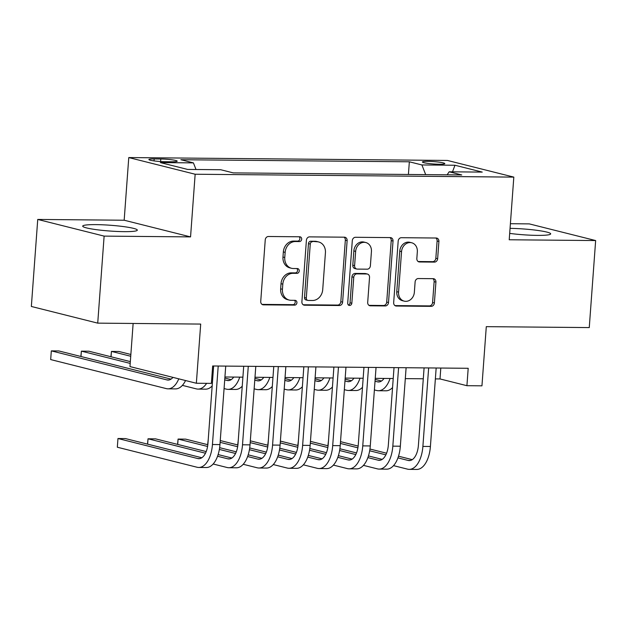 <?xml version="1.0" encoding="UTF-8"?>
<svg xmlns="http://www.w3.org/2000/svg" width="627" height="627" viewBox="0 0 627 627"><rect width="100%" height="100%" fill="white"/><g stroke="black" fill="none" stroke-linecap="round" stroke-linejoin="round"><path stroke-width="0.94" d="M301.689 239.193A2.414 2.053 104.1 0 0 299.8 236.787L268.45 236.497A3.449 2.931 104.1 0 0 265.245 239.89L260.73 301.391A3.449 2.931 104.1 0 0 262.838 304.761A3.449 2.931 104.1 0 0 263.426 304.84L294.784 305.122A2.414 2.053 104.1 0 0 295.137 300.341L291.077 300.302A11.027 9.374 104.1 0 1 289.196 300.059A11.027 9.374 104.1 0 1 282.44 289.282L282.816 284.156A11.027 9.374 104.1 0 1 293.06 273.309L297.12 273.341A2.414 2.053 104.1 0 0 297.464 268.56L293.412 268.521A11.027 9.374 104.1 0 1 291.524 268.285A11.027 9.374 104.1 0 1 284.768 257.501L285.144 252.375A11.027 9.374 104.1 0 1 295.395 241.528L299.447 241.567A2.414 2.053 104.1 0 0 301.689 239.193M291.524 268.285L289.737 267.831A11.027 9.374 104.1 0 1 282.973 257.054L283.349 251.929A11.027 9.374 104.1 0 1 293.601 241.082L297.653 241.113A2.414 2.053 104.1 0 0 299.165 236.779M262.023 304.393L292.989 304.667A2.414 2.053 104.1 0 0 294.494 300.333M289.196 300.059L287.401 299.612A11.027 9.374 104.1 0 1 280.645 288.828L281.021 283.702A11.027 9.374 104.1 0 1 291.265 272.855L295.325 272.894A2.414 2.053 104.1 0 0 296.83 268.552M509.688 233.393A27.376 2.9 4.2 0 0 537.37 235.384A27.376 2.9 4.2 0 0 550.686 233.871A27.376 2.9 4.2 0 0 510.057 228.361M96.017 224.623A27.376 2.9 4.2 0 0 82.709 226.128A27.376 2.9 4.2 0 0 96.44 229.67A27.376 2.9 4.2 0 0 124.005 231.645A27.376 2.9 4.2 0 0 137.321 230.14A27.376 2.9 4.2 0 0 123.59 226.598A27.376 2.9 4.2 0 0 96.017 224.623M427.873 161.358A11.231 1.191 4.2 0 0 422.418 161.978A11.231 1.191 4.2 0 0 428.045 163.428A11.231 1.191 4.2 0 0 439.355 164.235A11.231 1.191 4.2 0 0 444.817 163.623A11.231 1.191 4.2 0 0 439.182 162.166A11.231 1.191 4.2 0 0 427.873 161.358M434.433 262.102A3.449 2.931 104.1 0 0 437.638 258.716L438.908 241.458A3.449 2.931 104.1 0 0 436.792 238.088A3.449 2.931 104.1 0 0 436.204 238.017L401.382 237.704A3.449 2.931 104.1 0 0 398.184 241.089L393.67 302.598A3.449 2.931 104.1 0 0 395.778 305.968A3.449 2.931 104.1 0 0 396.366 306.039L431.188 306.352A3.449 2.931 104.1 0 0 434.386 302.966L435.922 282.119A3.449 2.931 104.1 0 0 433.806 278.749A3.449 2.931 104.1 0 0 433.218 278.678L418.319 278.545A3.449 2.931 104.1 0 0 415.113 281.931L414.353 292.268A9.217 7.83 104.1 0 1 404.219 301.14A9.217 7.83 104.1 0 1 398.568 292.127L401.546 251.639A9.217 7.83 104.1 0 1 411.68 242.767A9.217 7.83 104.1 0 1 417.331 251.78L416.837 258.528A3.449 2.931 104.1 0 0 418.946 261.898A3.449 2.931 104.1 0 0 419.534 261.968L434.433 262.102L432.646 261.655A3.449 2.931 104.1 0 0 435.843 258.261L437.113 241.011A3.449 2.931 104.1 0 0 435.82 238.009M104.121 236.113L190.553 236.896L124.17 220.226L37.738 219.442L104.121 236.113L97.726 323.14L200.695 324.073L196.353 383.254L211.377 383.387L212.663 365.98L468.197 368.292L466.919 385.699L481.951 385.832L486.293 326.651L589.262 327.584L595.65 240.556L529.274 223.886L510.402 223.714M190.553 236.896L195.154 174.235L513.819 177.112L509.218 239.773L595.65 240.556M347.131 240.627A3.449 2.931 104.1 0 0 345.022 237.265A3.449 2.931 104.1 0 0 344.435 237.186L309.613 236.873A3.449 2.931 104.1 0 0 306.407 240.259L301.893 301.767A3.449 2.931 104.1 0 0 304.009 305.137A3.449 2.931 104.1 0 0 304.597 305.208L339.411 305.521A3.449 2.931 104.1 0 0 342.616 302.136L347.131 240.627L345.336 240.18A3.449 2.931 104.1 0 0 344.043 237.186M355.501 237.288L390.315 237.602A3.449 2.931 104.1 0 1 390.911 237.672A3.449 2.931 104.1 0 1 393.019 241.042L388.505 302.551A3.449 2.931 104.1 0 1 385.299 305.937L370.4 305.804A3.449 2.931 104.1 0 1 369.812 305.733A3.449 2.931 104.1 0 1 367.696 302.363L369.53 277.416A3.449 2.931 104.1 0 0 367.422 274.046A3.449 2.931 104.1 0 0 366.834 273.975L356.943 273.881A3.449 2.931 104.1 0 0 353.746 277.275L351.833 303.241A2.414 2.053 104.1 0 1 347.703 303.209L352.296 240.674A3.449 2.931 104.1 0 1 355.501 237.288M97.726 323.14L31.35 306.47L37.738 219.442M165.301 161.719L171.916 161.782A10.878 1.152 4.2 0 0 177.206 161.178A10.878 1.152 4.2 0 0 171.751 159.767A10.878 1.152 4.2 0 0 160.794 158.984L154.179 158.929A10.878 1.152 4.2 0 0 148.889 159.524A10.878 1.152 4.2 0 0 154.344 160.935A10.878 1.152 4.2 0 0 165.301 161.719M195.154 174.235L128.77 157.565L447.443 160.449L513.819 177.112M408.412 174.471L409.345 161.797L180.866 159.728L193.422 162.887L196.016 169.509M409.345 161.797L421.9 164.948L454.967 165.246L482.241 172.096L449.167 171.798L461.731 174.949L233.252 172.887L220.696 169.729L187.622 169.431L160.355 162.589L193.422 162.887M133.136 323.461L129.969 366.583L196.353 383.254M124.17 220.226L128.77 157.565M435.365 378.896L440.005 378.935L466.919 385.699M211.855 376.874L212.843 376.882M224.928 376.992L242.908 377.156M254.985 377.266L272.972 377.43M285.05 377.54L303.037 377.697M315.115 377.807L333.094 377.971M345.179 378.081L363.158 378.246M375.244 378.355L393.223 378.512M405.301 378.622L423.288 378.786M440.805 368.041L440.005 378.935M449.167 171.798L447.129 174.815M425.686 174.627L421.9 164.948M454.967 165.246L452.498 171.829M303.186 304.761L337.624 305.075A3.449 2.931 104.1 0 0 340.822 301.681L345.336 240.18M312.505 241.685A2.414 2.053 104.1 0 0 310.263 244.06L306.305 298.044A2.414 2.053 104.1 0 0 308.194 300.458L312.473 300.498A11.027 9.374 104.1 0 0 322.717 289.643L325.429 252.744A11.027 9.374 104.1 0 0 318.665 241.967A11.027 9.374 104.1 0 0 316.784 241.724L310.71 241.23A2.414 2.053 104.1 0 0 308.468 243.605L310.263 244.06M307.779 300.404L305.984 299.949A2.414 2.053 104.1 0 1 304.51 297.598L308.468 243.605M318.665 241.967L316.878 241.513A11.027 9.374 104.1 0 0 314.989 241.27L316.784 241.724M310.71 241.23L314.989 241.27M368.989 305.357L383.505 305.49A3.449 2.931 104.1 0 0 386.71 302.096L391.224 240.596A3.449 2.931 104.1 0 0 389.931 237.594M367.422 274.046L365.627 273.599A3.449 2.931 104.1 0 0 365.039 273.521L355.148 273.435A3.449 2.931 104.1 0 0 351.951 276.828L350.038 302.794L351.833 303.241M348.353 305.09A2.414 2.053 104.1 0 0 350.038 302.794M371.435 251.537A9.217 7.83 104.1 0 0 365.784 242.524A9.217 7.83 104.1 0 0 355.642 251.388L354.6 265.66A3.449 2.931 104.1 0 0 356.708 269.022A3.449 2.931 104.1 0 0 357.296 269.101L367.179 269.187A3.449 2.931 104.1 0 0 370.385 265.801L371.435 251.537M365.784 242.524L363.989 242.077A9.217 7.83 104.1 0 0 353.847 250.941L355.642 251.388M356.708 269.022L354.913 268.575A3.449 2.931 104.1 0 1 352.805 265.205L353.847 250.941M418.131 261.522L432.646 261.655M411.68 242.767L409.886 242.32A9.217 7.83 104.1 0 0 399.752 251.184L401.546 251.639M404.219 301.14L402.424 300.686A9.217 7.83 104.1 0 1 396.773 291.673L399.752 251.184M394.963 305.592L429.393 305.905A3.449 2.931 104.1 0 0 432.591 302.512L434.127 281.672A3.449 2.931 104.1 0 0 432.834 278.67M172.942 377.376A17.548 9.06 90.5 0 1 168.067 380.056A17.548 9.06 90.5 0 1 166.947 379.915L51.32 350.877L50.677 359.577L166.304 388.615A26.326 13.59 -89.5 0 0 167.989 388.834A26.326 13.59 -89.5 0 0 178.773 378.841M171.038 379.116L58.836 350.948L51.32 350.877L50.677 359.577M167.989 388.834L175.505 388.897A26.326 13.59 -89.5 0 0 185.553 380.542M201.8 457.749L125.486 438.587L117.97 438.516L117.327 447.223L197.074 467.248A26.326 13.59 -89.5 0 0 198.751 467.46A26.326 13.59 -89.5 0 0 212.443 444.519L218.212 366.035M198.751 467.46L206.267 467.53A26.326 13.59 -89.5 0 0 219.959 444.582L225.728 366.097M213.642 365.988L207.96 443.391A17.548 9.06 90.5 0 1 198.83 458.69A17.548 9.06 90.5 0 1 197.717 458.541L117.97 438.516L117.327 447.223M130.338 361.622L88.901 351.214L81.385 351.151L80.993 356.504M130.204 363.409L81.385 351.151L80.875 356.481M182.379 385.37L196.369 388.889A26.326 13.59 -89.5 0 0 198.046 389.101A26.326 13.59 -89.5 0 0 206.636 383.34M198.046 389.101L205.562 389.171A26.326 13.59 -89.5 0 0 212.185 385.934M233.706 377.078A17.548 9.06 90.5 0 1 228.189 380.597A17.548 9.06 90.5 0 1 227.068 380.456L224.717 379.86M231.159 379.664L224.85 378.073M130.863 354.474L118.958 351.488L111.449 351.418L111.05 356.779M130.73 356.261L111.449 351.418L110.932 356.747M224.074 388.568L226.433 389.155A26.326 13.59 -89.5 0 0 228.11 389.375A26.326 13.59 -89.5 0 0 239.741 377.125M228.11 389.375L235.627 389.445A26.326 13.59 -89.5 0 0 242.241 386.201M263.763 377.344A17.548 9.06 90.5 0 1 258.253 380.871A17.548 9.06 90.5 0 1 257.133 380.73L254.781 380.134M261.224 379.931L254.907 378.347M254.139 388.834L256.498 389.43A26.326 13.59 -89.5 0 0 258.175 389.649A26.326 13.59 -89.5 0 0 269.806 377.399M258.175 389.649L265.691 389.712A26.326 13.59 -89.5 0 0 272.306 386.475M293.828 377.619A17.548 9.06 90.5 0 1 288.318 381.145A17.548 9.06 90.5 0 1 287.197 380.997L284.838 380.409M291.289 380.205L284.971 378.622M284.203 389.108L286.555 389.704A26.326 13.59 -89.5 0 0 288.24 389.916A26.326 13.59 -89.5 0 0 299.863 377.673M288.24 389.916L295.756 389.986A26.326 13.59 -89.5 0 0 302.371 386.749M213.149 464.004L227.139 467.515A26.326 13.59 -89.5 0 0 228.816 467.734A26.326 13.59 -89.5 0 0 242.508 444.786L248.276 366.301M228.816 467.734L236.332 467.805A26.326 13.59 -89.5 0 0 250.024 444.856L255.792 366.372M243.707 366.262L238.025 443.665A17.548 9.06 90.5 0 1 228.894 458.956A17.548 9.06 90.5 0 1 227.773 458.815L217.561 456.252M231.865 458.023L218.125 454.575M206.205 451.581L155.551 438.861L148.035 438.79L147.635 444.151M205.484 453.219L148.035 438.79L147.517 444.12M243.213 464.278L257.203 467.789A26.326 13.59 -89.5 0 0 258.88 468.008A26.326 13.59 -89.5 0 0 272.573 445.06L278.333 366.576M258.88 468.008L266.397 468.071A26.326 13.59 -89.5 0 0 280.089 445.131L285.849 366.646M273.772 366.536L268.09 443.932A17.548 9.06 90.5 0 1 258.959 459.23A17.548 9.06 90.5 0 1 257.838 459.089L247.626 456.519M261.929 458.298L248.19 454.841M236.269 451.848L219.638 447.678M207.835 444.715L185.608 439.127L178.092 439.065L177.7 444.418M235.548 453.486L219.364 449.426M207.592 446.471L178.092 439.065L177.582 444.394M273.278 464.552L287.26 468.063A26.326 13.59 -89.5 0 0 288.945 468.275A26.326 13.59 -89.5 0 0 302.637 445.335L308.398 366.85M288.945 468.275L296.461 468.345A26.326 13.59 -89.5 0 0 310.153 445.397L315.914 366.913M303.836 366.803L298.154 444.206A17.548 9.06 90.5 0 1 289.023 459.505A17.548 9.06 90.5 0 1 287.903 459.356L277.683 456.793M291.994 458.564L278.255 455.116M266.334 452.122L249.703 447.944M237.899 444.982L220.257 440.554M208.258 439.331L207.764 444.692M265.613 453.76L249.428 449.7M237.649 446.737L220.124 442.341M208.258 439.362L207.647 444.661M303.343 464.819L317.325 468.33A26.326 13.59 -89.5 0 0 319.002 468.549A26.326 13.59 -89.5 0 0 332.702 445.601L338.462 367.116M319.002 468.549L326.518 468.62A26.326 13.59 -89.5 0 0 340.218 445.672L345.979 367.187M333.901 367.077L328.211 444.48A17.548 9.06 90.5 0 1 319.088 459.771A17.548 9.06 90.5 0 1 317.967 459.63L307.747 457.067M322.059 458.839L308.319 455.39M296.391 452.396L279.767 448.219M267.964 445.256L250.322 440.828M238.323 439.605L237.829 444.966M295.67 454.034L279.493 449.967M267.713 447.012L250.189 442.615M238.323 439.629L237.711 444.935M323.893 377.893A17.548 9.06 90.5 0 1 318.383 381.412A17.548 9.06 90.5 0 1 317.262 381.271L314.903 380.675M321.353 380.479L315.036 378.888M314.268 389.383L316.619 389.97A26.326 13.59 -89.5 0 0 318.304 390.19A26.326 13.59 -89.5 0 0 329.927 377.94M318.304 390.19L325.813 390.26A26.326 13.59 -89.5 0 0 332.435 387.016M333.399 465.093L347.389 468.604A26.326 13.59 -89.5 0 0 349.067 468.824A26.326 13.59 -89.5 0 0 362.759 445.875L368.527 367.391M349.067 468.824L356.583 468.886A26.326 13.59 -89.5 0 0 370.275 445.946L376.043 367.461M363.958 367.351L358.276 444.747A17.548 9.06 90.5 0 1 349.145 460.046A17.548 9.06 90.5 0 1 348.032 459.904L337.812 457.334M352.115 459.113L338.376 455.657M326.455 452.663L309.824 448.493M298.029 445.523L280.387 441.094M268.387 439.88L267.886 445.233M325.734 454.301L309.55 450.241M297.778 447.286L280.253 442.881M268.387 439.903L267.776 445.209M353.957 378.159A17.548 9.06 90.5 0 1 348.44 381.686A17.548 9.06 90.5 0 1 347.327 381.545L344.968 380.95M351.41 380.746L345.101 379.163M344.325 389.649L346.684 390.245A26.326 13.59 -89.5 0 0 348.361 390.464A26.326 13.59 -89.5 0 0 359.992 378.214M348.361 390.464L355.877 390.527A26.326 13.59 -89.5 0 0 362.5 387.29M363.464 465.367L377.454 468.878A26.326 13.59 -89.5 0 0 379.131 469.09A26.326 13.59 -89.5 0 0 392.823 446.15L398.592 367.665M379.131 469.09L386.647 469.161A26.326 13.59 -89.5 0 0 400.339 446.212L406.108 367.728M394.022 367.618L388.34 445.021A17.548 9.06 90.5 0 1 379.21 460.32A17.548 9.06 90.5 0 1 378.089 460.171L367.877 457.608M382.18 459.379L368.441 455.931M356.52 452.937L339.889 448.76M328.093 445.797L310.451 441.369M298.452 440.146L297.95 445.507M355.799 454.575L339.615 450.515M327.843 447.553L310.318 443.156M298.444 440.178L297.833 445.476M384.022 378.434A17.548 9.06 90.5 0 1 378.504 381.961A17.548 9.06 90.5 0 1 377.383 381.812L375.032 381.224M381.475 381.02L375.165 379.437M374.39 389.923L376.749 390.519A26.326 13.59 -89.5 0 0 378.426 390.731A26.326 13.59 -89.5 0 0 390.057 378.489M378.426 390.731L385.942 390.801A26.326 13.59 -89.5 0 0 392.557 387.564M393.529 465.634L407.519 469.145A26.326 13.59 -89.5 0 0 409.196 469.364A26.326 13.59 -89.5 0 0 422.888 446.416L428.649 367.931M409.196 469.364L416.712 469.435A26.326 13.59 -89.5 0 0 430.404 446.487L436.165 368.002M424.087 367.892L418.405 445.295A17.548 9.06 90.5 0 1 409.274 460.586A17.548 9.06 90.5 0 1 408.153 460.445L397.941 457.882M412.245 459.654L398.506 456.205M386.585 453.211L369.954 449.034M358.15 446.071L340.508 441.643M327.897 445.75L328.509 440.444L328.015 445.781M385.864 454.849L369.679 450.782M357.899 447.827L340.383 443.43M154.038 160.888L154.179 158.929M160.606 161.539L160.794 158.984M293.601 241.082L295.395 241.528M283.349 251.929L285.144 252.375M282.973 257.054L284.768 257.501M295.325 272.894L297.12 273.341M291.265 272.855L293.06 273.309M281.021 283.702L282.816 284.156M280.645 288.828L282.44 289.282M292.989 304.667L294.784 305.122M262.29 304.55L263.426 304.84M297.653 241.113L299.447 241.567M340.822 301.681L342.616 302.136M337.624 305.075L339.411 305.521M303.452 304.926L304.597 305.208M304.51 297.598L306.305 298.044M391.224 240.596L393.019 241.042M386.71 302.096L388.505 302.551M383.505 305.49L385.299 305.937M369.256 305.521L370.4 305.804M365.039 273.521L366.834 273.975M355.148 273.435L356.943 273.881M351.951 276.828L353.746 277.275M352.805 265.205L354.6 265.66M418.389 261.686L419.534 261.968M396.773 291.673L398.568 292.127M434.127 281.672L435.922 282.119M432.591 302.512L434.386 302.966M429.393 305.905L431.188 306.352M395.222 305.757L396.366 306.039M437.113 241.011L438.908 241.458M435.843 258.261L437.638 258.716M166.947 379.915L169.188 379.931M212.443 444.519L219.959 444.582M197.717 458.541L199.958 458.564M227.068 380.456L229.31 380.471M257.133 380.73L259.374 380.746M287.197 380.997L289.439 381.02M242.508 444.786L250.024 444.856M227.773 458.815L230.015 458.839M272.573 445.06L280.089 445.131M257.838 459.089L260.08 459.105M302.637 445.335L310.153 445.397M287.903 459.356L290.144 459.379M332.702 445.601L340.218 445.672M317.967 459.63L320.209 459.654M317.262 381.271L319.504 381.287M362.759 445.875L370.275 445.946M348.032 459.904L350.274 459.92M347.327 381.545L349.568 381.561M392.823 446.15L400.339 446.212M378.089 460.171L380.33 460.194M377.383 381.812L379.625 381.835M422.888 446.416L430.404 446.487M408.153 460.445L410.395 460.469"/></g></svg>
